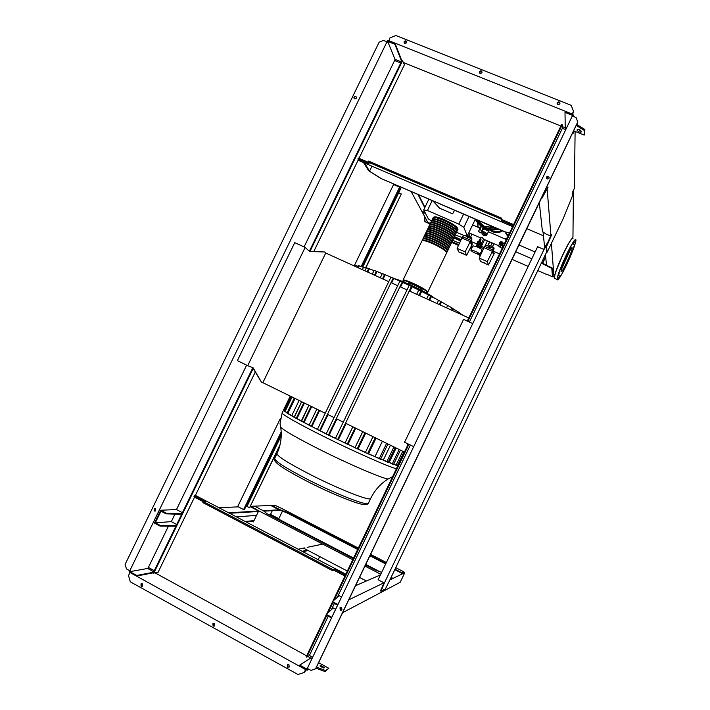 <?xml version="1.0" encoding="UTF-8"?>
<svg xmlns="http://www.w3.org/2000/svg" width="710" height="710" viewBox="0 0 710 710"><rect width="100%" height="100%" fill="white"/><g stroke="black" fill="none" stroke-linecap="round" stroke-linejoin="round"><path stroke-width="1.06" d="M485.249 263.419L483.341 262.558L485.249 263.419M483.412 262.443L485.294 263.33M489.474 246.725L485.684 244.923M494.071 248.722L490.273 246.92M493.512 248.047L493.805 247.453L490.193 245.429L488.933 246.05M492.083 247.284L492.491 246.432M489.084 247.746L490.193 245.429M493.698 252.041L493.512 249.955M489.714 248.021L489.03 247.719M483.581 262.806L480.519 261.457L479.206 258.085L484.593 246.326L493.051 250.018L494.195 253.603L488.489 264.963L485.116 263.481M479.206 258.085L487.291 261.635L488.489 264.963M483.954 247.657L492.412 251.349L487.291 261.635M493.051 250.018L492.412 251.349L493.565 254.908M463.39 253.798L461.509 252.938L463.39 253.798M461.58 252.831L463.435 253.718M467.366 237.096L465.316 235.614M471.919 239.075L468.165 237.282M471.529 238.507L471.83 237.868L470.481 236.838L467.34 235.889M470.073 237.69L470.481 236.838M467.1 238.152L468.209 235.844M466.985 236.528L467.251 235.968M471.742 242.563L471.413 240.202M467.597 238.365L466.94 238.072M461.757 253.195L458.74 251.864L457.116 248.376L462.485 236.678L470.863 240.335L472.328 244.045L466.639 255.343L463.275 253.861M457.116 248.376L465.121 251.899L466.639 255.343M461.855 238.001L470.224 241.657L465.121 251.899M470.863 240.335L470.224 241.657L471.697 245.34M478.717 244.249L477.839 246.689L478.717 244.249C480.723 243.92 481.203 242.927 480.146 241.267L481.087 238.977L480.359 241.453M478.771 244.755C480.519 244.755 481.176 243.929 480.759 242.279M477.839 246.689L476.898 245.829L477.981 243.929C476.934 242.27 477.413 241.276 479.419 240.947L480.351 238.658L481.087 238.977M480.306 240.601L479.57 240.282M480.173 241.222L479.436 240.903M478.416 244.524L477.688 244.196M478.691 244.293L477.963 243.974M477.635 246.148L476.898 245.829M477.582 243.486L477.821 244.08M504.624 243.264L501.89 243.699L503.337 245.953M501.429 244.453L499.219 243.024L500.514 243.441L500.861 242.705L501.943 243.317L501.482 244.036L503.15 246.343M500.514 243.441L501.588 244.054M500.861 242.705L499.574 242.296L499.245 242.998M504.757 242.989L501.855 243.273M501.588 245.225L502.937 246.778M503.656 245.278L502.769 245.376L502.014 244.329L502.804 245.536L503.576 245.456M502.014 244.329L502.582 243.139L503.905 242.998L504.419 243.708M499.521 243.628L498.624 246.068L499.982 247.089M502.183 242.137L500.798 241.533L500.159 242.376M500.612 245.021L499.157 244.391M500.053 246.689L498.624 246.068M502.52 242.066L501.535 243.086M500.941 244.249L500 247.32M479.853 229.419L481.442 226.375M479.987 229.694L481.886 230.519L480.821 232.738L478.939 231.921L478.833 230.271L479.987 229.694L481.46 226.348M481.442 226.171L481.398 225.727M478.487 231.487L480.892 232.933L482.516 230.129M481.886 230.519L483.155 227.413M485.534 234.939L482.605 233.546L482.285 234.211L483.27 235.214L485.223 235.525L485.542 234.921M480.537 241.702L481.833 242.634L483.483 239.199L482.223 237.397L480.546 237.886L471.937 234.14L470.606 236.936M470.189 233.377L471.937 234.14M483.474 239.163L498.713 245.793M480.643 244.089L481.22 244.666L479.995 246.689M478.46 245.394L480.279 246.627M480.688 242.004L481.566 242.35L481.309 243.352M479.578 243.219L478.034 242.705L478.62 243.521L479.649 243.415L480.022 242.287L479.649 243.415M477.963 242.509L478.407 241.586L479.436 241.471L480.022 242.287M481.566 242.35L481.398 243.539M476.836 246.672L476.428 246.166L477.271 245.056M479.472 247.763L479.916 246.281L479.472 247.763L478.886 247.648M477.874 246.61L478.416 246.849L478.975 245.687L479.916 246.281M478.416 246.849L479.356 247.453M478.434 245.447L478.975 245.687M476.428 246.166L477.084 246.299M480.714 243.992L481.167 244.524M480.972 243.202L481.486 243.743M489.252 229.614L492.287 231.717C495.784 233.111 499.219 232.862 502.573 230.954M482.143 231.504L483.528 228.815L485.791 229.419L488.675 231.398L487.078 234.131M482.267 231.842L484.531 232.046L487.415 234.016M483.998 228.141L483.741 228.771L488.586 231.149M482.294 230.04L483.27 227.821M480.386 227.608L479.853 227.377L480.874 226.73M479.853 227.377L479.419 228.558L479.871 229.037M479.419 228.558L479.933 228.78M482.214 230.005L482.756 230.235M482.454 233.865L481.717 232.986L484.806 234.016L486.261 234.957L486.43 235.48L485.365 235.285M481.717 232.986L482.418 231.531L485.507 232.561L487.131 234.025L486.43 235.48M486.962 233.501L486.261 234.957M483.625 231.744L482.924 233.199M485.507 232.561L484.806 234.016M476.818 246.716L478.975 247.462M470.872 250.089L472.913 245.837L477.013 246.796C480.137 248.252 481.806 249.361 482.019 250.124L481.992 250.168M474.937 251.118C478.061 252.565 479.729 253.674 479.951 254.42L475.86 253.434C472.753 251.997 471.085 250.896 470.854 250.133L474.937 251.118M148.887 567.716L148.337 568.834M318.169 559.728L319.686 556.578M302.859 551.697L308.131 550.534M307.377 550.135L302.087 551.297M322.739 544.109L307.155 547.357M304.475 547.916L298.156 549.238M541.544 262.984L542.529 263.712L545.662 256.94M545.617 256.541L544.739 256.159M535.091 251.979L519.001 245.012M506.407 239.563L488.48 231.797M479.632 227.972L472.611 224.928M430.375 223.437L427.757 222.292L422.379 212.112L425.556 213.497M425.104 212.618L422.645 211.553L422.379 212.112M515.762 251.775L531.843 258.76M542.493 263.392L545.644 256.789M542.529 263.712L551.803 268.416L552.504 276.767L546.611 274.193M542.804 263.135L545.83 265.114L545.555 265.691M545.83 265.114L552.078 267.83L551.803 268.416M552.078 267.83L552.504 276.767M546.514 274.397L537.887 270.634M528.187 266.401L512.114 259.381M499.529 253.878L493.983 251.455M481.549 246.024L480.732 245.669M477.164 244.116L472.061 241.888M462.077 237.522L455.19 234.912M237.38 360.644L294.73 242.66L305.149 247.399L247.701 365.677L237.38 360.644M309.329 251.26L324.656 251.988L309.595 251.5L305.149 247.399M247.701 365.677L253.133 367.807L261.493 382.202L262.842 382.681L325.73 253.035L324.656 251.988M252.618 367.602L261.493 382.202M404.425 452.066L345.522 423.204M343.285 422.104L336.3 418.678M334.073 417.586L327.452 414.347M325.224 413.255L262.842 382.681M325.73 253.035L388.769 281.639M391.015 282.66L397.698 285.686M399.961 286.716L407.016 289.92M409.271 290.94L468.786 317.947M413.69 446.661L404.585 442.215L463.541 319.402L472.727 323.582M407.584 443.679L407.833 444.966M364.434 162.963L369.546 171.137L368.659 170.755L363.52 162.563M371.951 166.184L369.546 171.137M380.285 177.962L368.659 170.755L380.471 178.263L505.165 231.842L509.54 233.031M509.434 233.244L505.165 231.842M505.236 232.099L380.471 178.263M397.76 465.955L366.981 453.344L327.008 434.431L294.286 417.4L287.08 413.122L283.521 410.016M434.493 298.129C427.731 292.68 402.597 280.512 394.103 278.577M422.086 289.858L422.033 289.582C421.11 287.985 408.028 281.897 408.303 283.183L408.01 283.796M361.878 266.791L400.023 187.937L399.588 187.156L393.571 184.556L354.183 265.939L354.885 265.238L358.035 266.286M357.476 267.439L358.381 265.575L363.467 267.386L362.375 269.658M366.227 268.105L363.467 267.386M373.984 270.59L366.413 267.705L364.949 270.829M382.237 273.669L374.099 270.35L372.297 274.166M390.899 277.211L382.317 273.519L380.258 277.779M393.216 278.089L390.961 277.095L317.361 429.55L319.589 430.642L393.216 278.089L393.793 278.444L391.627 282.935M399.899 281.133L393.793 278.444M336.922 418.98L329.094 435.212L326.174 433.961L399.943 281.045L402.783 282.438L400.582 287M409.191 285.402L402.783 282.438M346.161 423.515L338.351 439.73L335.395 438.469L409.226 285.331L412.075 286.769L409.918 291.233M418.74 290.017L412.075 286.769M418.776 289.946L416.672 294.304L418.776 289.946L421.633 291.455L419.619 295.635M428.529 294.978L421.633 291.455M426.692 298.848L428.565 294.907L431.449 296.505L429.674 300.197M438.567 300.348L431.449 296.505M438.602 300.268L437.032 303.534L438.602 300.268L441.531 301.998L440.12 304.936M452.119 310.385L453.024 308.504L441.531 301.998M459.503 313.731L459.903 312.906L452.909 308.743M463.479 315.542L459.716 313.287M369.262 269.01L367.762 272.108M304.448 403.067L296.975 418.51L294.286 417.4L301.661 401.7M299.105 400.458L291.828 415.501L287.017 413.06L294.268 398.079M294.242 416.939L291.828 415.501M446.528 307.847L447.646 305.531M387.926 443.981L380.569 459.281L379.229 458.704L375.013 456.619L382.397 441.274M376.052 438.159L368.543 453.77L366.981 453.344L365.375 452.501L373.016 436.677M375.013 456.619L368.543 453.77M365.712 433.091L358.044 449.022L356.393 448.507L354.982 447.753L362.766 431.653M365.428 452.385L358.044 449.022M400.449 450.122L393.535 464.517L392.231 463.958L389.195 462.459L396.136 448.01M403.999 451.862L397.307 465.813L393.73 464.127M395.23 447.566L388.104 462.414L386.772 461.837L383.293 460.115L390.447 445.214M454.666 311.539L455.279 310.261M389.195 462.459L388.255 462.095M383.293 460.115L380.693 459.042M284.47 410.717L283.45 410.167L290.257 396.118M287.222 412.643L284.266 411.125L291.295 396.624M385.148 274.832L383.098 279.065M319.624 410.504L311.885 426.524L309.507 425.574L309.01 425.272L316.846 409.146M328.055 414.64L320.254 430.801L319.589 430.642M376.93 271.646L375.102 275.436M311.699 406.626L304.075 422.414L301.546 421.376L308.93 405.268M326.245 433.801L320.254 430.801M309.107 425.077L304.075 422.414M317.441 429.381L311.885 426.524M301.315 420.923L296.975 418.51M355.763 428.219L347.998 444.336L346.214 443.732L344.998 443.075L352.87 426.799M335.466 438.327L329.094 435.212M355.044 447.628L347.998 444.336M345.06 442.942L338.351 439.73M433.215 217.721L433.224 217.526C433.961 216.417 437.529 217.189 443.919 219.86C452.625 223.907 457.311 227.058 457.985 229.321L457.737 229.641M446.634 252.884L446.714 252.733C445.933 250.683 441.194 247.63 432.496 243.565C426.124 240.85 422.601 239.962 421.944 240.912L403.049 280.068M433.615 217.579C434.564 216.674 438.017 217.473 443.972 219.958C452.421 223.898 456.974 226.96 457.63 229.152L457.622 229.17M422.21 240.61L422.193 240.388C422.858 239.439 426.382 240.317 432.754 243.024C441.451 247.098 446.191 250.151 446.963 252.201L446.696 252.494M447.486 251.127L447.557 250.967C446.794 248.908 442.055 245.846 433.357 241.782C426.976 239.066 423.453 238.196 422.787 239.155L422.281 240.211M423.053 238.853L423.045 238.622C423.71 237.664 427.234 238.533 433.615 241.24C442.312 245.305 447.051 248.376 447.815 250.444L447.548 250.736M448.329 249.361L448.409 249.21C447.646 247.133 442.916 244.062 434.218 239.998C427.837 237.291 424.314 236.421 423.639 237.397L423.124 238.453M423.905 237.087L423.888 236.865C424.571 235.889 428.094 236.758 434.476 239.456C443.173 243.521 447.904 246.601 448.667 248.677L448.4 248.979M449.181 247.604L449.252 247.444C448.507 245.358 443.777 242.279 435.079 238.214C428.698 235.507 425.166 234.655 424.482 235.64L423.976 236.687M424.749 235.33L424.74 235.108C425.423 234.123 428.955 234.974 435.336 237.672C444.034 241.737 448.764 244.817 449.51 246.92L449.252 247.213M450.025 245.846L450.104 245.687C449.359 243.574 444.637 240.495 435.931 236.43C429.55 233.732 426.018 232.88 425.334 233.874L424.828 234.93M425.592 233.563L425.592 233.35C426.275 232.347 429.807 233.199 436.188 235.898C444.895 239.953 449.616 243.042 450.362 245.154L450.096 245.456M450.877 244.089L450.948 243.929C450.211 241.799 445.498 238.711 436.792 234.646C430.411 231.948 426.87 231.105 426.186 232.117L425.68 233.164M426.444 231.806L426.435 231.593C427.127 230.581 430.668 231.416 437.049 234.114C445.756 238.169 450.468 241.267 451.205 243.397L450.948 243.699M451.72 242.332L451.8 242.163C451.072 240.024 446.35 236.927 437.653 232.862C431.272 230.173 427.731 229.339 427.029 230.359L426.524 231.407M427.287 230.04L427.287 229.836C427.988 228.806 431.529 229.641 437.91 232.33C446.617 236.386 451.329 239.492 452.057 241.64L451.8 241.941M452.563 240.575L452.643 240.406C451.924 238.249 447.211 235.143 438.514 231.078C432.124 228.389 428.583 227.564 427.881 228.602L427.376 229.649M428.13 228.283L428.13 228.07C428.84 227.031 432.381 227.857 438.771 230.546C447.469 234.602 452.181 237.717 452.9 239.873L452.652 240.184M453.415 238.817L453.495 238.649C452.776 236.474 448.072 233.359 439.375 229.303C432.985 226.614 429.435 225.798 428.725 226.845L428.228 227.883M428.982 226.525L428.982 226.312C429.692 225.265 433.242 226.082 439.632 228.762C448.329 232.818 453.033 235.942 453.743 238.116L453.495 238.427M454.258 237.06L454.338 236.883C453.637 234.699 448.933 231.575 440.227 227.519C433.845 224.839 430.287 224.023 429.577 225.088L429.071 226.126M429.825 224.759L429.834 224.555C430.544 223.499 434.103 224.307 440.484 226.987C449.19 231.034 453.894 234.167 454.595 236.359L454.347 236.67M455.101 235.303L455.19 235.125C454.489 232.924 449.794 229.792 441.087 225.736C434.697 223.055 431.147 222.257 430.42 223.33L429.923 224.369M430.677 223.002L430.677 222.798C431.396 221.724 434.955 222.523 441.345 225.203C450.051 229.259 454.746 232.383 455.438 234.602L456.033 233.368C455.35 231.14 450.646 228.008 441.948 223.952C435.558 221.28 431.999 220.482 431.272 221.573L430.775 222.603M431.52 221.245L431.529 221.041C432.257 219.958 435.816 220.748 442.206 223.419C450.903 227.475 455.598 230.608 456.29 232.836L456.042 233.155M456.796 231.78L456.885 231.611C456.202 229.365 451.507 226.224 442.809 222.177C436.41 219.505 432.851 218.715 432.115 219.816L431.618 220.845M432.363 219.488L432.372 219.284C433.109 218.183 436.668 218.973 443.067 221.635C451.764 225.691 456.459 228.833 457.134 231.078L456.894 231.398M457.639 230.022L457.728 229.845C457.054 227.59 452.368 224.44 443.661 220.393C437.271 217.721 433.703 216.949 432.967 218.059L432.47 219.088M432.763 219.346C433.703 218.44 437.147 219.239 443.111 221.742C451.56 225.673 456.122 228.735 456.778 230.91L456.752 230.998M431.911 221.112C432.834 220.207 436.277 221.014 442.25 223.526C450.708 227.457 455.27 230.51 455.935 232.676L455.935 232.676M431.068 222.869C431.964 221.981 435.407 222.789 441.398 225.301C449.847 229.241 454.409 232.285 455.083 234.433L455.083 234.433M430.216 224.635C431.094 223.748 434.538 224.564 440.537 227.085C448.986 231.025 453.557 234.06 454.24 236.19L454.205 236.288M429.364 226.401C430.224 225.514 433.668 226.33 439.676 228.868C448.134 232.809 452.705 235.835 453.397 237.948L453.353 238.054M428.512 228.167C429.355 227.28 432.798 228.105 438.815 230.643C447.273 234.584 451.844 237.61 452.545 239.714L452.545 239.714M427.66 229.933C428.494 229.046 431.92 229.88 437.964 232.427C446.412 236.368 450.992 239.385 451.702 241.471L451.702 241.471M426.808 231.7C427.624 230.812 431.05 231.655 437.103 234.211C445.552 238.152 450.14 241.16 450.85 243.228L450.85 243.228M425.956 233.466C426.754 232.578 430.18 233.421 436.242 235.995C444.691 239.936 449.279 242.935 450.007 244.994L449.954 245.11M425.104 235.223C425.885 234.344 429.31 235.196 435.381 237.77C443.839 241.72 448.427 244.71 449.155 246.752L449.155 246.752M424.26 236.989C425.015 236.119 428.432 236.971 434.529 239.554C442.978 243.503 447.566 246.485 448.312 248.509L448.258 248.642M423.408 238.755C424.145 237.886 427.562 238.746 433.668 241.338C442.117 245.287 446.714 248.269 447.46 250.275L447.46 250.275M422.556 240.521C423.267 239.652 426.692 240.512 432.807 243.122C441.256 247.071 445.862 250.044 446.617 252.032L446.617 252.032M454.586 210.249L452.625 213.816L439.57 208.172L432.825 200.859M456.566 232.268L463.444 235.267L467.295 235.968L463.825 227.342L458.793 224.103L427.438 210.488L423.692 209.911L428.441 219.035L431.538 220.996M423.692 209.911L428.884 199.155M463.825 227.342L469.044 216.488M467.295 235.968L475.363 219.212M458.793 224.103L463.594 214.136M427.438 210.488L432.212 200.593M508.147 234.948L507.064 235.108L506.434 234.211L508.147 234.948M506.434 234.211L505.822 233.395L506.274 232.383L506.434 234.211M507.064 235.108L508.44 235.321M505.822 233.395L507.153 235.454M477.936 220.322L479.188 221.839L481.371 221.804M478.007 220.553L479.232 221.964L481.531 221.875M478.886 220.73L479.587 221.032M480.759 221.538L479.33 221.653L478.549 220.588M479.33 221.653L479.152 221.112M489.891 225.478L491.151 226.996L493.352 226.969M489.935 225.638L491.187 227.12L493.503 227.04M490.876 225.904L491.577 226.206M492.731 226.703L491.302 226.818L490.503 225.744M491.302 226.818L491.142 226.286M483.563 248.518L479.711 247.284L483.563 248.518M481.433 246.272L484.61 239.661M484.752 246.397L487.406 240.876M489.58 241.817L487.841 245.438M489.749 241.897L488.01 245.527M453.85 237.903L460.479 241.001M454.471 236.581L461.065 239.714M460.612 240.717L454.018 237.557M459.432 239.927L459.663 240.45M470.02 248.66L471.484 248.828M451.675 242.43L458.474 245.411M471.955 247.843L470.517 247.675M458.802 244.675L452.03 241.702M452.661 240.291L459.45 243.264M471.254 246.219L472.656 246.388M501.464 230.475C498.305 231.957 495.154 232.055 492.003 230.777L490.184 229.765M561.592 269.028L570.245 249.955M561.069 271.433L561.077 271.46C561.042 275.311 572.393 251.535 572.171 248.207L572.171 248.118C572.278 244.054 560.625 268.549 561.069 271.433M562.995 271.3L564.423 268.3L562.995 271.3M569.163 258.653L570.378 255.831L569.163 258.653M573.902 246.592L574.63 244.675L573.902 246.592M574.47 242.039L573.227 244.373L574.47 242.039M570.378 247.959L568.896 251.056L570.316 247.923M563.997 261.023L562.746 263.934L563.997 261.023M559.214 273.279L558.504 275.169L559.214 273.279M558.859 277.415L560.11 275.081L558.859 277.415M537.603 246.734L378.119 579.759L384.367 583.016L544.011 249.494L537.603 246.734M547.951 241.986L543.638 249.334M544.011 249.494L544.836 248.101L544.33 247.879M544.836 248.101L547.232 243.654M575.109 131.403L574.39 188.256L572.81 191.549L572.784 195.064L563.296 218.485L547.108 252.298L546.62 252.085L389.621 580.46L385.459 588.856L380.986 591.182L384.367 583.016M383.995 582.83L380.498 590.924L380.986 591.182M383.764 584.614L383.267 584.357M547.108 252.298L546.558 246.627L551.608 234.806L550.978 236.128L545.91 233.954L542.431 231.593L539.316 202.643M546.62 252.085L546.052 246.414L550.632 235.986M573.263 131.696L573.68 130.826M546.558 246.627L546.052 246.414M550.055 238.471L549.549 238.258M550.978 236.128L547.117 188.629M547.357 188.727L547.871 187.058M548.102 187.156L541.845 198.392L541.331 198.179M541.845 198.392L541.748 197.309M546.496 178.423L547.383 176.559M573.263 131.572L573.254 133.223L574.284 131.075M546.558 265.433L545.413 254.597M544.641 247.293L543.026 231.992M551.404 243.326L553.986 276.873L552.717 276.314M572.446 238.232L572.952 237.184L573.396 190.333M553.986 276.873L554.501 275.782M281.231 433.499L244.435 509.558L243.592 509.603L281.169 431.928M399.588 187.156L361.177 266.534M362.748 267.12L398.683 192.845L401.301 193.981L365.543 267.91M280.13 444.522L249.556 507.73L279.882 445.569M281.231 435.647L247 506.407L249.556 507.73M365.765 267.972L401.301 193.981M394.582 184.351L394.325 184.884M393.846 184.68L394.103 184.147M280.264 418.669L237.735 506.541L243.592 509.603M398.683 192.845L401.319 187.262M418.518 194.682L424.953 207.293M424.749 207.728L417.942 194.434M411.099 191.487L427.393 221.6M405.969 40.878L406.209 41.002C407.07 42.493 406.59 43.266 404.771 43.337L404.54 43.212C403.67 41.73 404.141 40.949 405.969 40.878M406.723 41.828L406.138 41.358L404.194 42.866M559.152 101.921L559.604 102.222C560.252 103.766 559.693 104.512 557.927 104.468L557.483 104.184C556.809 102.639 557.368 101.885 559.152 101.921M559.968 103.305L559.16 102.346L557.119 103.518M481.273 70.885L481.593 71.071C482.392 72.589 481.886 73.37 480.066 73.396L479.756 73.219C478.939 71.692 479.454 70.92 481.273 70.885M482.072 72.021L481.371 71.337L479.365 72.713M572.136 114.487L573.467 111.221L571.159 105.302L395.861 35.5L389.914 37.932L388.849 41.153M573.467 111.221L572.624 114.683M576.706 124.383L584.871 129.495L584.215 135.077L584.392 130.489L576.227 125.386M581.25 131.261L577.638 129.238M501.633 218.156L501.162 219.141L368.073 162.04L368.534 161.081L501.633 218.156L501.535 220.641L501.162 219.141M512.611 226.623L358.958 160.602L357.92 158.978L369.147 163.797L368.073 162.04M357.92 158.978L358.381 158.028L368.188 162.235M502.014 219.656L513.578 224.617M513.099 225.602L501.535 220.641M359.1 158.135L359.579 158.543M403.608 62.578L560.882 126.043M562.32 126.629L565.24 127.8M395.914 59.711L395.363 60.829M581.233 131.945L581.25 131.181C580.061 129.726 578.703 129.149 577.186 129.451L577.159 130.312C578.348 131.758 579.706 132.326 581.215 132.024L581.233 131.945M573.627 130.809L584.215 135.077M584.871 129.495L584.392 130.489M572.145 113.99L388.618 40.585M142.302 583.744L141.024 583.789L141.068 586.291L142.346 586.247L142.302 583.744M142.16 586.345L141.53 586.185L141.68 583.593M288.899 664.596L287.266 664.853L287.63 667.231L289.272 666.974L288.899 664.596M289.139 667.089L287.949 667.036L287.71 664.533M214.349 623.486L212.902 623.62L213.106 626.069L214.553 625.936L214.349 623.486M214.367 626.06L213.497 625.927L213.488 623.344M546.318 177.944L548.386 176.604L549.212 177.651M548.377 176.399L548.368 176.399C546.274 176.559 545.866 177.42 547.144 178.973L547.17 178.982C549.256 178.796 549.655 177.935 548.377 176.399L548.386 176.604M341.688 610.174L340.489 610.13L340.418 607.511M341.599 607.565L339.957 607.84L340.339 610.209L341.989 609.934L341.599 607.565M356.455 97.057L355.923 96.64C354.556 96.48 353.935 97.075 354.077 98.433M354.601 98.841C353.447 97.385 353.846 96.56 355.79 96.382L355.79 96.382C356.944 97.838 356.553 98.663 354.609 98.85L354.601 98.841M154.869 508.333L154.407 510.978L154.913 511.12M154.141 510.996L154.212 508.466L155.366 508.475L155.304 510.996L154.141 510.996M565.755 129.655L562.364 128.279L562.276 124.649L561.672 124.401L467.278 321.097M252.76 367.851L153.129 573.032L157.975 572.5L194.389 497.479L195.09 497.426M154.283 570.671L148.381 567.441L147.653 568.462L153.742 571.79M379.983 575.1L380.649 574.488M228.673 512.815L258.626 511.031L250.559 506.834L254.588 506.195L263.463 510.801L267.084 513.783L353.305 558.584M253.745 521.122L245.882 521.841M366.387 581.011L359.606 577.461M347.323 571.035L303.516 548.12M365.046 566.11L380.391 574.088L379.885 575.144M253.381 521.885L258.733 510.818L352.764 559.72M380.88 574L380.391 574.088M380.516 574.417L380.755 573.928M258.733 510.818L250.781 506.354M365.597 564.974L375.608 570.174L381.669 572.349M391.201 577.15L392.009 577.567L390.704 578.188M390.473 578.677L392.009 577.567M263.357 510.747L279.092 509.807L271.522 505.884L271.735 505.44L280.148 509.798L287.009 512.371L357.893 549.025M274.45 505.325L250.497 506.328M218.911 507.703L238.338 506.86M245.9 506.532L247.142 506.478M355.674 585.652L380.453 574.896M348.912 599.772L383.941 582.795M389.879 579.919L404.789 572.695L400.2 582.289L342.752 612.615M403.777 572.171L404.789 572.695M394.787 569.66L401.762 573.263L403.919 571.887L395.745 567.663M277.131 519.001L278.418 518.469L270.519 514.368L272.312 510.65M282.456 511.182L278.622 519.116L353.562 558.051M365.845 564.441L379.761 571.665M271.735 505.44L275.054 505.298L283.459 509.354L358.355 548.058M370.655 554.412L386.373 562.533M277.841 518.939L278.622 519.116M357.68 549.469L286.796 512.815L279.092 509.807M279.935 510.241L280.148 509.798M286.796 512.815L287.009 512.371M370.194 555.38L385.903 563.509M385.69 563.953L369.981 555.832M395.008 569.198L401.984 572.81L403.919 571.887M401.762 573.263L401.984 572.81M176.16 525.613L160.353 525.506L155.312 522.808L160.984 511.147L166.025 513.827L181.645 514.315M181.929 513.729L166.317 513.223L160.717 510.241L154.46 523.119L160.061 526.11L160.353 525.506M160.061 526.11L175.876 526.199M229.534 513.268L258.404 511.502M263.907 511.165L279.838 510.188M236.394 516.862L256.523 515.389M268.495 514.51L270.519 514.368M155.312 522.808L171.314 521.637L174.971 514.111M245.127 521.442L253.976 520.652M276.447 518.646L278.418 518.469M176.692 524.504L171.314 521.637M166.317 513.223L166.025 513.827M182.426 512.7L176.497 509.558L160.717 510.241M148.381 567.441L168.439 526.163M304.075 246.911L394.609 60.527L400.76 63.012M176.497 509.558L246.636 365.162M195.01 497.603L194.469 497.32M345.805 574.204L196.253 495.828L194.398 495.846L193.928 496.814L203.3 501.73M148.567 568.958L149.109 567.84M335.626 609.251L333.256 607.982L326.316 614.381L331.765 617.301L337.605 605.115L332.147 602.213L332.457 601.583L337.96 604.512M326.769 615.41L306.738 657.149L309.391 655.49L312.648 657.274M309.391 655.49L328.242 616.2M331.339 609.748L334.383 603.402M337.294 597.332L410.371 445.037M469.381 322.056L562.364 128.279M341.572 596.995L339.14 595.708L332.457 601.583M541.437 198.223L319.411 661.019M331.517 617.957L326.014 615.002L326.316 614.381M312.089 658.445L311.051 657.877L299.709 665.119L307.164 669.219L307.51 668.5M307.315 668.394L572.304 116.005L576.103 117.532L577.798 122.12L315.693 668.776L310.962 670.4L307.315 668.394M572.5 116.085L572.792 115.481L565.009 112.366L565.24 128.048L566.323 128.483M129.646 570.671L129.016 571.958L136.462 576.058L136.764 575.455L129.868 571.656L147.653 568.462M309.365 251.26L402.171 60.101L404.443 64.716L359.02 158.303M358.355 159.67L313.829 251.402M255.236 372.111L195.179 495.837M153.52 572.242L136.764 575.455M136.462 576.058L153.236 572.828M401.31 61.885L394.964 59.321L394.609 60.527M394.964 59.321L387.695 41.393L394.893 44.277L401.576 61.326M129.868 571.656L130.365 570.645L129.797 570.751L386.986 41.801L387.216 42.378L387.695 41.393M386.826 41.739L387.394 40.576L395.177 43.683L401.851 60.758M395.177 43.683L394.893 44.277M402.739 60.332L310.039 251.278M253.133 368.49L153.679 573.334M386.986 41.801L383.489 40.399L379.14 42.174L125.129 564.343L126.442 568.905L129.797 570.751M130.409 572.73L305.593 669.592L304.226 672.45L306.534 669.672M299.709 665.119L299.398 665.749L305.593 669.592M318.604 662.705L328.765 668.27L325.615 670.568L316.483 667.134M155.321 573.014L306.64 655.827M307.82 656.475L310.74 658.072M324.523 667.613L323.991 667.986L320.033 665.891L320.618 665.474L324.523 667.613M573.707 116.573L573.716 115.118L565.302 111.754L565.009 112.366M308.113 668.838L307.465 670.187L308.859 669.246M573.716 115.118L573.13 116.342M306.738 657.149L306.152 656.83L326.183 615.1M326.698 614.017L332.324 602.302M332.83 601.255L408.286 444.016M562.276 124.649L467.872 321.373M408.88 444.309L334.099 600.136M332.91 602.612L328.02 612.801M577.798 121.88L315.524 668.891M307.465 670.187L305.948 669.352M304.226 672.45L298.005 674.5L130.312 581.827L128.51 575.561L129.841 572.828M315.986 668.163L325.118 671.589L328.765 668.27M323.84 668.048L320.281 666.433M332.351 570.565L332.839 569.553L203.353 501.624L202.874 502.609L332.351 570.565L333.673 570.13L334.161 569.127L332.839 569.553M194.398 495.846L205.323 501.579L203.353 501.624M333.673 570.13L344.927 576.032M345.415 575.029L334.161 569.127M325.118 671.589L325.615 670.568M389.612 478.38L388.077 479.019C381.945 478.327 349.684 464.526 320.698 450.007C297.33 438.221 283.982 430.597 280.654 427.127L280.459 426.346M368.437 503.106L370.602 498.589L369.653 498.855C365.029 499.432 336.487 487.894 311.033 474.946C287.586 462.849 276.279 455.651 277.113 453.37L278.639 449.652C281.204 441.877 281.879 434.369 280.654 427.127L280.042 423.604L282.127 413.051M396.402 468.786C388.192 466.656 355.169 452.084 325.588 437.387C298.067 423.772 279.642 413.158 282.287 412.741L283.476 410.273M274.584 458.491C273.758 460.249 275.72 462.742 280.468 465.982C285.278 469.47 294.49 474.75 308.113 481.806C323.955 489.962 344.74 498.864 353.332 501.721C361.976 504.854 366.972 505.405 368.295 503.39L367.327 503.692C362.65 504.393 334.046 492.962 308.601 479.978C285.171 467.837 273.909 460.568 274.797 458.154L276.909 453.796M308.22 481.877C337.578 496.893 368.783 508.458 365.73 503.585M367.114 271.815L368.667 268.602M296.274 418.323L303.8 402.756M358.275 267.803L359.242 265.815M287.781 413.495L295.058 398.47M450.788 309.782L451.764 307.749M379.229 458.704L386.613 443.333M439.286 304.563L440.795 301.413M367.602 453.592L375.226 437.759M392.231 463.958L399.171 449.492M396.011 465.254L402.739 451.24M386.772 461.837L393.935 446.927M458.198 313.137L458.678 312.134M284.204 410.584L291.029 396.491M285.029 411.56L292.067 397.005M355.266 266.436L355.737 265.451M311.22 426.355L319.021 410.211M382.495 278.79L384.58 274.477M380.294 277.796L382.353 273.536M303.401 422.237L311.086 406.324M374.481 275.152L376.353 271.282M328.402 435.052L402.197 282.074M347.243 444.167L355.08 427.89M418.935 295.325L421.003 291.038M337.632 439.561L411.472 286.387M357.219 448.853L364.976 432.736M428.929 299.86L430.775 296.026M457.808 228.611C456.725 226.321 452.172 223.313 444.14 219.603M446.714 252.733L427.784 292.05C426.825 290.372 421.997 287.479 413.3 283.379C406.954 280.583 403.52 279.527 402.987 280.202C403.75 281.169 399.943 278.329 413.184 283.805C423.621 288.464 431.529 294.162 424.757 292.067M404.922 282.465C401.354 279.509 404.114 279.962 413.193 283.814C424.686 289.272 426.559 291.242 426.879 291.517L427.784 292.05M444.114 219.594C438.7 217.313 435.319 216.461 433.97 217.038M507.259 237.779L505.067 238.977M505.298 239.084L507.109 238.098M484.939 228.292L484.93 228.292C489.314 230.138 493.867 230.448 498.589 229.232C493.867 230.439 489.314 230.129 484.939 228.292L484.504 228.096C480.422 226.162 477.36 223.215 475.336 219.266M484.504 228.096L484.264 227.351C480.448 225.549 477.528 222.851 475.478 219.266C477.519 222.851 480.448 225.549 484.264 227.351L484.699 227.546C488.746 229.25 492.988 229.649 497.399 228.727M497.08 228.584C492.784 229.428 488.684 229.011 484.752 227.36M475.842 219.896C477.839 223.446 480.705 226.126 484.451 227.928M477.448 222.576L478.034 227.28L477.448 222.576M478.221 227.351L477.59 222.754M495.323 227.83L484.433 226.348L476.144 219.55M484.619 227.298L484.602 227.289C488.56 228.957 492.687 229.374 496.991 228.549C492.678 229.374 488.56 228.957 484.619 227.298L475.842 219.417L484.371 226.543L495.686 227.981M475.798 219.399C477.794 222.709 480.572 225.221 484.122 226.925M484.176 227.102C480.475 225.354 477.599 222.754 475.549 219.292M484.087 247.382L480.484 246.201M481.558 252.911L480.821 252.609M480.271 255.733L477.59 254.127M480.422 253.452L481.176 253.745L480.422 253.443M566.544 254.855C572.295 243.166 575.428 238.311 575.952 240.299C575.286 244.693 572.198 252.787 566.704 264.582C561.166 275.906 558.024 280.832 557.288 279.358C557.678 275.453 560.758 267.288 566.544 254.855M575.846 239.705C574.985 238.64 571.834 243.654 566.394 254.757C560.572 267.279 557.465 275.507 557.084 279.429L557.528 279.9M554.98 278.524L554.261 278.205C554.608 274.255 557.696 266.028 563.509 253.514C569.172 241.986 572.349 237.051 573.041 238.711M572.464 238.267C570.947 239.057 567.92 244.133 563.367 253.479C557.598 265.913 554.537 274.087 554.182 278L554.75 278.427M427.349 221.582L427.731 222.931L429.08 223.685M426.701 222.478L425.068 221.768L424.713 217.162M430.118 223.322L427.926 222.851L427.651 222.097M424.642 217.029L424.864 221.271M425.139 221.795L426.364 222.337M572.571 238.214C571.106 238.791 568.035 243.885 563.367 253.479L555.433 272.587L554.261 278.205L557.084 279.438C558.246 280.556 561.45 275.604 566.704 264.582C571.941 253.417 575.02 245.429 575.934 240.619M577.629 129.318L577.159 130.312M320.201 666.344L320.618 665.474M488.808 248.172L489.536 246.663M493.219 250.559L494.124 248.669M489.492 248.473L490.264 246.858M484.903 246.468L485.675 244.861M466.718 238.524L467.437 237.033M471.085 240.894L471.99 239.021M467.375 238.817L468.156 237.211M462.831 236.829L463.577 235.294M499.219 243.015L499.574 242.296M502.742 246.707L502.6 246.21M499.991 247.32L502.218 248.287M468.831 232.791L470.171 233.368M492.136 242.891L490.787 245.687M492.571 246.494L493.903 243.725M468.848 236.128L470.189 233.341M479.064 240.921L480.555 237.823M476.765 244.959L477.519 243.37M481.14 244.453L481.495 243.725M488.604 231.176L489.279 229.756M483.954 228.123L483.261 227.821M479.951 254.42L482.019 250.124M370.602 498.589C374.72 490.237 380.542 483.714 388.077 479.019L392.63 476.641M366.413 267.705L364.913 270.812M301.617 401.683L294.091 417.258M365.375 452.501L372.99 436.668M316.811 409.129L309.01 425.272M390.961 277.095L317.361 429.55M374.099 270.35L372.262 274.149M308.894 405.25L301.2 421.163M326.174 433.961L399.943 281.045M344.998 443.075L352.843 426.79M335.395 438.469L409.226 285.331M354.982 447.753L362.739 431.636M426.674 298.839L428.565 294.907M422.113 289.786L421.793 290.461M457.728 229.845L457.134 231.078M456.885 231.611L456.29 232.836M455.19 235.125L454.595 236.359M454.338 236.883L453.743 238.116M453.495 238.649L452.9 239.873M452.643 240.406L452.057 241.64M451.8 242.163L451.205 243.397M450.948 243.929L450.362 245.154M450.104 245.687L449.51 246.92M449.252 247.444L448.667 248.677M448.409 249.21L447.815 250.444M447.557 250.967L446.963 252.201M491.302 230.439L491.134 229.871M482.179 247.976L480.315 246.547M526.829 228.682L543.425 235.8M424.633 217.012C424.447 220.1 424.598 221.689 425.068 221.768L430.154 223.339M544.534 264.271L546.531 265.132M406.377 41.482L406.209 41.002M481.691 71.524L481.593 71.071M141.024 583.789L141.494 583.691"/></g></svg>

